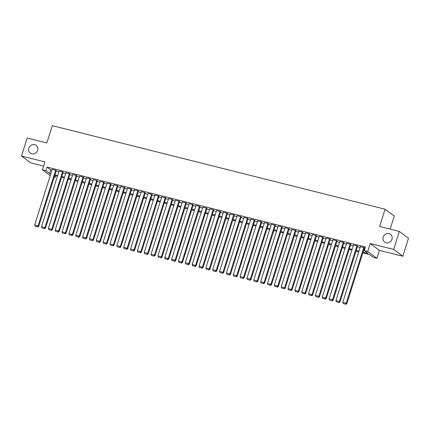 <?xml version="1.0" encoding="UTF-8"?>
<svg xmlns="http://www.w3.org/2000/svg" width="430" height="430" viewBox="0 0 430 430"><rect width="100%" height="100%" fill="white"/><g stroke="black" fill="none" stroke-linecap="round" stroke-linejoin="round"><path stroke-width="0.64" d="M37.62 150.35A4.88 4.461 126.7 0 1 30.326 153.166A4.88 4.461 126.7 0 1 28.858 148.151A4.88 4.461 126.7 0 1 36.152 145.335A4.88 4.461 126.7 0 1 37.62 150.35M391.972 239.284A4.88 4.461 126.7 0 1 384.673 242.101A4.88 4.461 126.7 0 1 383.205 237.086A4.88 4.461 126.7 0 1 390.499 234.269A4.88 4.461 126.7 0 1 391.972 239.284M55.588 175.805L55.051 177.504L54.169 177.284M390.134 229.115L394.262 216.027L385.087 209.2L52.309 125.678L46.859 142.959L27.176 138.014L21.5 156.015L30.675 162.841L43.629 166.093M385.087 209.2L379.642 226.481L399.325 231.421L408.5 238.247L402.824 256.242L393.654 249.416L370.198 243.53L367.704 251.453L376.879 258.274L373.455 257.419L369.736 254.651L362.834 252.921M370.198 243.53L379.373 250.357L402.824 256.242M379.373 250.357L376.879 258.274M399.325 231.421L393.654 249.416M56.276 170.597L56.002 170.221L52.191 169.415M63.124 172.312L62.85 171.941L59.039 171.129M69.972 174.032L69.698 173.655L65.887 172.849M76.819 175.752L76.545 175.375L72.734 174.569M83.667 177.472L83.388 177.096L79.582 176.284M90.515 179.186L90.235 178.815L86.43 178.004M97.363 180.906L97.083 180.53L93.278 179.724M104.21 182.626L103.931 182.25L100.126 181.444M111.058 184.346L110.779 183.97L106.968 183.158M117.906 186.061L117.626 185.69L113.816 184.878M124.754 187.781L124.474 187.405L120.663 186.599M131.601 189.501L131.322 189.125L127.511 188.319M138.444 191.221L138.17 190.845L134.359 190.033M145.292 192.936L145.018 192.559L141.207 191.753M152.139 194.656L151.865 194.279L148.054 193.473M158.987 196.376L158.713 195.999L154.902 195.193M165.835 198.09L165.555 197.719L161.75 196.908M172.683 199.81L172.403 199.434L168.598 198.628M179.53 201.53L179.251 201.154L175.445 200.348M186.378 203.25L186.099 202.874L182.293 202.062M193.226 204.965L192.946 204.594L189.135 203.782M200.074 206.685L199.794 206.309L195.983 205.502M206.921 208.405L206.642 208.029L202.831 207.222M213.769 210.125L213.49 209.749L209.679 208.937M220.611 211.839L220.337 211.469L216.526 210.657M227.459 213.559L227.185 213.183L223.374 212.377M234.307 215.279L234.033 214.903L230.222 214.097M241.155 217L240.881 216.623L237.07 215.812M248.002 218.714L247.728 218.338L243.917 217.532M254.85 220.434L254.571 220.058L250.765 219.252M261.698 222.154L261.418 221.778L257.613 220.966M268.546 223.869L268.266 223.498L264.461 222.686M275.394 225.589L275.114 225.212L271.308 224.406M282.241 227.309L281.962 226.932L278.151 226.126M289.089 229.029L288.81 228.652L284.999 227.841M295.937 230.743L295.657 230.373L291.846 229.561M302.785 232.463L302.505 232.087L298.694 231.281M309.627 234.183L309.353 233.807L305.542 233.001M316.475 235.903L316.2 235.527L312.39 234.715M323.322 237.618L323.048 237.247L319.237 236.435M330.17 239.338L329.896 238.962L326.085 238.155M337.018 241.058L336.738 240.682L332.933 239.875M343.866 242.778L343.586 242.402L339.781 241.59M350.713 244.493L350.434 244.116L346.628 243.31M357.561 246.213L357.282 245.836L353.476 245.03M363.087 252.125L367.999 253.356L364.28 250.593L365.414 246.992L47.015 167.076L50.735 169.845L51.96 170.151M56.093 171.188L58.808 171.871M62.936 172.908L65.65 173.591M69.784 174.628L72.498 175.311M76.631 176.348L79.346 177.026M83.479 178.063L86.194 178.746M90.327 179.783L93.041 180.466M97.175 181.503L99.889 182.186M104.022 183.223L106.737 183.9M110.87 184.938L113.584 185.62M117.718 186.658L120.432 187.34M124.566 188.378L127.28 189.055M131.413 190.092L134.128 190.775M138.261 191.812L140.975 192.495M145.103 193.532L147.823 194.215M151.951 195.252L154.666 195.929M158.799 196.967L161.513 197.65M165.647 198.687L168.361 199.369M172.494 200.407L175.209 201.089M179.342 202.127L182.057 202.804M186.19 203.841L188.904 204.524M193.038 205.561L195.752 206.244M199.885 207.281L202.6 207.964M206.733 209.001L209.448 209.679M213.581 210.716L216.295 211.399M220.429 212.436L223.143 213.119M227.276 214.156L229.991 214.833M234.119 215.871L236.833 216.553M240.967 217.591L243.681 218.273M247.814 219.311L250.529 219.993M254.662 221.031L257.376 221.708M261.51 222.745L264.224 223.428M268.358 224.465L271.072 225.148M275.205 226.185L277.92 226.868M282.053 227.905L284.767 228.583M288.901 229.62L291.615 230.303M295.749 231.34L298.463 232.023M302.596 233.06L305.311 233.743M309.444 234.78L312.159 235.457M316.286 236.495L319.001 237.177M323.134 238.215L325.849 238.897M329.982 239.935L332.696 240.612M336.83 241.649L339.544 242.332M343.677 243.369L346.392 244.052M350.525 245.089L353.24 245.772M357.373 246.809L360.087 247.486M364.221 248.524L364.877 248.69M364.409 247.933L364.129 247.556L360.318 246.745M50.24 175.612L42.457 169.818L44.951 161.9L21.5 156.015M42.457 169.818L45.881 170.678L49.6 173.446L50.821 173.752M47.015 167.076L45.881 170.678M364.28 250.593L367.704 251.453M54.282 176.929L55.051 177.504M358.701 251.883L355.986 251.201M351.853 250.163L349.138 249.481M345.005 248.443L342.291 247.761M338.163 246.723L335.448 246.046M331.315 245.009L328.601 244.326M324.467 243.289L321.753 242.606M317.619 241.569L314.905 240.886M310.772 239.854L308.057 239.171M303.924 238.134L301.21 237.451M297.076 236.414L294.362 235.731M290.228 234.694L287.514 234.017M283.381 232.979L280.666 232.297M276.533 231.259L273.819 230.577M269.685 229.539L266.971 228.857M262.837 227.819L260.123 227.142M255.995 226.105L253.281 225.422M249.147 224.385L246.433 223.702M242.3 222.665L239.585 221.982M235.452 220.945L232.737 220.267M228.604 219.23L225.89 218.548M221.756 217.51L219.042 216.827M214.909 215.79L212.194 215.107M208.061 214.075L205.346 213.393M201.213 212.355L198.499 211.673M194.365 210.635L191.651 209.953M187.518 208.916L184.803 208.238M180.67 207.201L177.955 206.518M173.827 205.481L171.108 204.798M166.98 203.761L164.265 203.078M160.132 202.041L157.418 201.364M153.284 200.326L150.57 199.644M146.436 198.606L143.722 197.924M139.589 196.886L136.874 196.204M132.741 195.166L130.027 194.489M125.893 193.452L123.179 192.769M119.045 191.732L116.331 191.049M112.198 190.012L109.483 189.329M105.35 188.297L102.636 187.614M98.502 186.577L95.788 185.894M91.654 184.857L88.94 184.174M84.812 183.137L82.098 182.46M77.964 181.422L75.25 180.74M71.117 179.702L68.402 179.02M64.269 177.982L61.554 177.3M57.421 176.262L54.707 175.585M54.954 174.79L57.668 175.472M61.802 176.51L64.516 177.192M68.65 178.23L71.364 178.907M75.497 179.944L78.212 180.627M82.345 181.664L85.059 182.347M89.193 183.384L91.907 184.067M96.04 185.099L98.755 185.781M102.888 186.819L105.603 187.501M109.736 188.539L112.45 189.221M116.584 190.259L119.298 190.936M123.431 191.974L126.146 192.656M130.274 193.694L132.994 194.376M137.122 195.413L139.836 196.096M143.969 197.133L146.684 197.811M150.817 198.848L153.531 199.531M157.665 200.568L160.379 201.251M164.513 202.288L167.227 202.971M171.36 204.008L174.075 204.685M178.208 205.723L180.923 206.405M185.056 207.443L187.77 208.125M191.904 209.163L194.618 209.845M198.751 210.877L201.466 211.56M205.599 212.597L208.314 213.28M212.447 214.317L215.161 215M219.289 216.037L222.004 216.715M226.137 217.752L228.851 218.435M232.985 219.472L235.699 220.155M239.832 221.192L242.547 221.875M246.68 222.912L249.395 223.589M253.528 224.627L256.242 225.309M260.376 226.347L263.09 227.029M267.224 228.067L269.938 228.749M274.071 229.787L276.786 230.464M280.919 231.501L283.633 232.184M287.767 233.221L290.481 233.904M294.614 234.941L297.329 235.619M301.457 236.656L304.171 237.338M308.305 238.376L311.019 239.058M315.152 240.096L317.867 240.778M322 241.816L324.714 242.493M328.848 243.53L331.562 244.213M335.696 245.25L338.41 245.933M342.543 246.97L345.258 247.653M349.391 248.69L352.106 249.368M356.239 250.405L358.953 251.088M50.735 169.845L49.6 173.446M363.785 247.47L346.22 303.193L346.838 303.655L364.452 247.793M360.362 246.61L342.796 302.333L346.22 303.193L345.596 304.139L343.199 303.537L345.596 304.139M346.838 303.655L345.844 304.322M343.199 303.537L342.796 302.333M356.943 245.75L339.372 301.473L339.99 301.935L357.604 246.078M353.519 244.89L335.948 300.613L339.372 301.473L338.749 302.419L336.351 301.817L338.749 302.419M339.99 301.935L338.996 302.602M336.351 301.817L335.948 300.613M350.095 244.03L332.524 299.753L333.142 300.215L350.756 244.358M346.671 243.176L329.1 298.893L332.524 299.753L331.901 300.699L329.504 300.097L331.901 300.699M333.142 300.215L332.148 300.887M329.504 300.097L329.1 298.893M343.248 242.316L325.677 298.038L326.295 298.495L343.909 242.638M339.824 241.456L322.253 297.178L325.677 298.038L325.053 298.979L322.656 298.382L325.053 298.979M326.295 298.495L325.3 299.167M322.656 298.382L322.253 297.178M336.4 240.596L318.829 296.318L319.447 296.781L337.061 240.918M332.976 239.736L315.405 295.458L318.829 296.318L318.205 297.264L315.808 296.662L318.205 297.264M319.447 296.781L318.453 297.447M315.808 296.662L315.405 295.458M329.552 238.876L311.981 294.598L312.605 295.061L330.213 239.204M326.128 238.016L308.557 293.738L311.981 294.598L311.358 295.544L308.96 294.942L311.358 295.544M312.605 295.061L311.605 295.727M308.96 294.942L308.557 293.738M322.704 237.161L305.133 292.878L305.757 293.341L323.365 237.484M319.28 236.301L301.709 292.024L305.133 292.878L304.51 293.824L302.118 293.222L304.51 293.824M305.757 293.341L304.762 294.012M302.118 293.222L301.709 292.024M315.856 235.441L298.286 291.164L298.909 291.621L316.518 235.764M312.433 234.581L294.862 290.304L298.286 291.164L297.667 292.11L295.27 291.508L297.667 292.11M298.909 291.621L297.915 292.292M295.27 291.508L294.862 290.304M309.009 233.721L291.438 289.444L292.061 289.906L309.67 234.044M305.585 232.861L288.014 288.584L291.438 289.444L290.82 290.39L288.423 289.788L290.82 290.39M292.061 289.906L291.067 290.572M288.423 289.788L288.014 288.584M302.161 232.001L284.596 287.724L285.214 288.186L302.827 232.329M298.737 231.141L281.172 286.864L284.596 287.724L283.972 288.67L281.575 288.068L283.972 288.67M285.214 288.186L284.219 288.852M281.575 288.068L281.172 286.864M295.313 230.286L277.748 286.004L278.366 286.466L295.98 230.609M291.889 229.426L274.324 285.149L277.748 286.004L277.124 286.95L274.727 286.348L277.124 286.95M278.366 286.466L277.371 287.138M274.727 286.348L274.324 285.149M288.465 228.566L270.9 284.289L271.518 284.751L289.132 228.889M285.042 227.706L267.476 283.429L270.9 284.289L270.276 285.235L267.879 284.633L270.276 285.235M271.518 284.751L270.524 285.418M267.879 284.633L267.476 283.429M281.618 226.846L264.052 282.569L264.67 283.031L282.284 227.169M278.194 225.986L260.628 281.709L264.052 282.569L263.429 283.515L261.031 282.913L263.429 283.515M264.67 283.031L263.676 283.698M261.031 282.913L260.628 281.709M274.775 225.126L257.204 280.849L257.823 281.311L275.437 225.454M271.351 224.272L253.781 279.989L257.204 280.849L256.581 281.795L254.184 281.193L256.581 281.795M257.823 281.311L256.828 281.978M254.184 281.193L253.781 279.989M267.928 223.412L250.357 279.135L250.975 279.591L268.589 223.734M264.504 222.552L246.933 278.274L250.357 279.135L249.733 280.075L247.336 279.473L249.733 280.075M250.975 279.591L249.98 280.263M247.336 279.473L246.933 278.274M261.08 221.692L243.509 277.414L244.127 277.877L261.741 222.014M257.656 220.832L240.085 276.554L243.509 277.414L242.885 278.361L240.488 277.758L242.885 278.361M244.127 277.877L243.133 278.543M240.488 277.758L240.085 276.554M254.232 219.972L236.661 275.694L237.279 276.157L254.893 220.3M250.808 219.112L233.237 274.834L236.661 275.694L236.038 276.64L233.641 276.038L236.038 276.64M237.279 276.157L236.285 276.823M233.641 276.038L233.237 274.834M247.384 218.252L229.814 273.974L230.432 274.437L248.046 218.58M243.96 217.397L226.39 273.114L229.814 273.974L229.19 274.921L226.793 274.318L229.19 274.921M230.432 274.437L229.437 275.109M226.793 274.318L226.39 273.114M240.537 216.537L222.966 272.26L223.589 272.717L241.198 216.86M237.113 215.677L219.542 271.4L222.966 272.26L222.342 273.2L219.95 272.604L222.342 273.2M223.589 272.717L222.595 273.389M219.95 272.604L219.542 271.4M233.689 214.817L216.118 270.54L216.742 271.002L234.35 215.14M230.265 213.957L212.694 269.68L216.118 270.54L215.494 271.486L213.103 270.884L215.494 271.486M216.742 271.002L215.747 271.669M213.103 270.884L212.694 269.68M226.841 213.097L209.27 268.82L209.894 269.282L227.502 213.425M223.417 212.237L205.846 267.96L209.27 268.82L208.652 269.766L206.255 269.164L208.652 269.766M209.894 269.282L208.899 269.949M206.255 269.164L205.846 267.96M219.993 211.383L202.423 267.1L203.046 267.562L220.654 211.705M216.57 210.523L199.004 266.245L202.423 267.1L201.804 268.046L199.407 267.444L201.804 268.046M203.046 267.562L202.052 268.234M199.407 267.444L199.004 266.245M213.146 209.663L195.58 265.385L196.198 265.842L213.812 209.985M209.722 208.803L192.156 264.525L195.58 265.385L194.957 266.331L192.559 265.729L194.957 266.331M196.198 265.842L195.204 266.514M192.559 265.729L192.156 264.525M206.298 207.943L188.732 263.665L189.35 264.127L206.964 208.265M202.874 207.083L185.308 262.805L188.732 263.665L188.109 264.611L185.712 264.009L188.109 264.611M189.35 264.127L188.356 264.794M185.712 264.009L185.308 262.805M199.45 206.223L181.885 261.945L182.503 262.407L200.117 206.55M196.026 205.363L178.461 261.085L181.885 261.945L181.261 262.891L178.864 262.289L181.261 262.891M182.503 262.407L181.508 263.074M178.864 262.289L178.461 261.085M192.602 204.508L175.037 260.225L175.655 260.688L193.269 204.83M189.184 203.648L171.613 259.371L175.037 260.225L174.413 261.171L172.016 260.569L174.413 261.171M175.655 260.688L174.661 261.359M172.016 260.569L171.613 259.371M185.76 202.788L168.189 258.511L168.807 258.973L186.421 203.111M182.336 201.928L164.765 257.651L168.189 258.511L167.566 259.457L165.168 258.855L167.566 259.457M168.807 258.973L167.813 259.639M165.168 258.855L164.765 257.651M178.912 201.068L161.341 256.791L161.959 257.253L179.573 201.391M175.488 200.208L157.917 255.931L161.341 256.791L160.718 257.737L158.321 257.135L160.718 257.737M161.959 257.253L160.965 257.919M158.321 257.135L157.917 255.931M172.064 199.348L154.494 255.071L155.112 255.533L172.726 199.676M168.641 198.493L151.07 254.211L154.494 255.071L153.87 256.017L151.473 255.415L153.87 256.017M155.112 255.533L154.117 256.199M151.473 255.415L151.07 254.211M165.217 197.633L147.646 253.356L148.264 253.813L165.878 197.956M161.793 196.773L144.222 252.496L147.646 253.356L147.022 254.297L144.625 253.695L147.022 254.297M148.264 253.813L147.27 254.485M144.625 253.695L144.222 252.496M158.369 195.913L140.798 251.636L141.422 252.098L159.03 196.236M154.945 195.053L137.374 250.776L140.798 251.636L140.175 252.582L137.783 251.98L140.175 252.582M141.422 252.098L140.427 252.765M137.783 251.98L137.374 250.776M151.521 194.193L133.95 249.916L134.574 250.378L152.182 194.521M148.097 193.333L130.526 249.056L133.95 249.916L133.327 250.862L130.935 250.26L133.327 250.862M134.574 250.378L133.579 251.045M130.935 250.26L130.526 249.056M144.674 192.473L127.103 248.196L127.726 248.658L145.335 192.801M141.25 191.619L123.679 247.336L127.103 248.196L126.484 249.142L124.087 248.54L126.484 249.142M127.726 248.658L126.732 249.33M124.087 248.54L123.679 247.336M137.826 190.759L120.255 246.481L120.878 246.938L138.487 191.081M134.402 189.899L116.836 245.621L120.255 246.481L119.637 247.422L117.239 246.825L119.637 247.422M120.878 246.938L119.884 247.61M117.239 246.825L116.836 245.621M130.978 189.039L113.412 244.761L114.031 245.224L131.644 189.361M127.554 188.179L109.989 243.901L113.412 244.761L112.789 245.707L110.392 245.105L112.789 245.707M114.031 245.224L113.036 245.89M110.392 245.105L109.989 243.901M124.13 187.319L106.565 243.041L107.183 243.504L124.797 187.647M120.706 186.459L103.141 242.181L106.565 243.041L105.941 243.987L103.544 243.385L105.941 243.987M107.183 243.504L106.188 244.17M103.544 243.385L103.141 242.181M117.282 185.604L99.717 241.321L100.335 241.784L117.949 185.927M113.859 184.744L96.293 240.467L99.717 241.321L99.094 242.267L96.696 241.665L99.094 242.267M100.335 241.784L99.341 242.455M96.696 241.665L96.293 240.467M110.435 183.884L92.869 239.607L93.487 240.064L111.101 184.207M107.011 183.024L89.445 238.747L92.869 239.607L92.246 240.553L89.849 239.951L92.246 240.553M93.487 240.064L92.493 240.736M89.849 239.951L89.445 238.747M103.592 182.164L86.021 237.887L86.64 238.349L104.254 182.487M100.169 181.304L82.598 237.027L86.021 237.887L85.398 238.833L83.001 238.231L85.398 238.833M86.64 238.349L85.645 239.016M83.001 238.231L82.598 237.027M96.745 180.444L79.174 236.167L79.792 236.629L97.406 180.772M93.321 179.584L75.75 235.307L79.174 236.167L78.55 237.113L76.153 236.511L78.55 237.113M79.792 236.629L78.797 237.296M76.153 236.511L75.75 235.307M89.897 178.729L72.326 234.447L72.944 234.909L90.558 179.052M86.473 177.869L68.902 233.592L72.326 234.447L71.703 235.393L69.305 234.791L71.703 235.393M72.944 234.909L71.95 235.581M69.305 234.791L68.902 233.592M83.049 177.01L65.478 232.732L66.096 233.194L83.71 177.332M79.625 176.15L62.054 231.872L65.478 232.732L64.855 233.678L62.457 233.076L64.855 233.678M66.096 233.194L65.102 233.861M62.457 233.076L62.054 231.872M76.201 175.29L58.63 231.012L59.254 231.474L76.862 175.612M72.778 174.429L55.207 230.152L58.63 231.012L58.007 231.958L55.61 231.356L58.007 231.958M59.254 231.474L58.254 232.141M55.61 231.356L55.207 230.152M69.354 173.57L51.783 229.292L52.406 229.754L70.015 173.897M65.93 172.715L48.359 228.432L51.783 229.292L51.159 230.238L48.767 229.636L51.159 230.238M52.406 229.754L51.412 230.421M48.767 229.636L48.359 228.432M62.506 171.855L44.935 227.577L45.559 228.034L63.167 172.177M59.082 170.995L41.511 226.718L44.935 227.577L44.317 228.518L41.92 227.922L44.317 228.518M45.559 228.034L44.564 228.706M41.92 227.922L41.511 226.718M55.658 170.135L38.087 225.857L38.711 226.32L56.319 170.457M52.234 169.275L34.663 224.998L38.087 225.857L37.469 226.803L35.072 226.201L37.469 226.803M38.711 226.32L37.716 226.986M35.072 226.201L34.663 224.998"/></g></svg>
